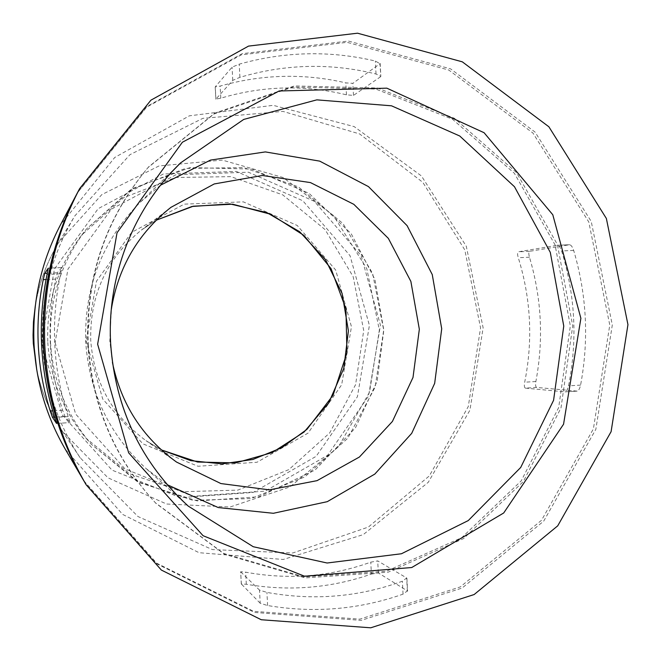 <?xml version="1.0" encoding="UTF-8"?>
<svg xmlns="http://www.w3.org/2000/svg" width="661" height="661" viewBox="0 0 661 661"><rect width="100%" height="100%" fill="white"/><g stroke="black" fill="none" stroke-linecap="round" stroke-linejoin="round"><path stroke-width="0.5" stroke-dasharray="3.31 2.48" d="M380.645 76.709L353.486 95.407L346.447 94.829C304.564 84.625 262.673 85.748 220.791 98.192L215.899 99.1L232.763 80.369L239.918 77.337C285.337 63.927 330.698 62.82 376.01 74.007L380.835 76.379L379.976 63.712L352.858 83.344L345.827 82.881C303.961 73.156 262.07 74.214 220.154 86.07L215.263 86.847L232.069 67.158L239.224 64.167C284.684 51.401 330.054 50.36 375.341 61.043L379.976 63.712M577.036 391.114L536.674 387.437C535.567 386.941 535.294 384.966 535.873 381.521C543.739 339.572 541.607 298.136 529.478 257.212C528.544 253.849 528.61 251.882 529.668 251.304L569.625 244.727C571.137 245.024 572.492 246.925 573.674 250.412C586.761 294.756 589.067 339.655 580.589 385.107C579.78 388.66 578.639 390.668 577.169 391.122L564.948 391.866L577.169 391.122M536.674 387.437L525.379 388.131C524.297 387.627 524.074 385.644 524.702 382.198C533.08 340.167 530.94 298.673 518.29 257.724C517.307 254.369 517.332 252.395 518.356 251.816L557.52 245.264C559.024 245.586 560.388 247.487 561.61 250.965C575.26 295.343 577.574 340.299 568.543 385.85C567.692 389.403 566.535 391.411 565.081 391.866M83.732 480.638L156.674 563.189L253.634 611.326L359.881 619.15L460.296 586.918L541.508 520.29L593.388 428.931L609.773 325.055L588.794 221.997L532.923 133.035L448.836 70.074L347.091 42.329L241.29 54.846L146.56 107.239L77.354 192.946M65.414 449.439L122.632 514.398L199.052 552.703L283.247 559.479L363.244 534.625L428.245 482.332L469.921 410.159L483.133 327.864L466.286 246.231L421.454 175.975L354.189 126.615L273.175 105.33L189.36 115.832L114.717 157.492L60.44 224.922M371.399 574.062L378.34 572.922L407.366 590.917L403.045 594.14C359.196 609.541 314.049 613.342 267.614 605.534L260.194 603.245L259.5 590.083L266.92 592.405C313.397 600.857 358.551 597.131 402.375 581.217L406.689 577.97L377.712 560.9L370.78 562.156C330.26 576.723 288.551 580.061 245.677 572.178L240.662 571.748L241.298 583.952L246.313 584.258C289.154 591.554 330.855 588.15 371.399 574.062L370.78 562.156M260.194 603.245L241.306 583.952M160.516 185.204L140.206 202.249C102.174 240.786 84.021 287.477 85.74 342.324C89.309 392.725 109.437 434.798 146.114 468.558L167.159 484.687M111.246 309.802L109.833 341.043L112.411 362.385M83.914 480.944L157.12 563.982L254.485 612.441L361.228 620.373L462.113 588.042L543.714 521.124L595.842 429.353L612.309 324.997L591.231 221.468L535.088 132.101L450.604 68.868L348.38 41.04L242.091 53.698L146.965 106.429L77.519 192.624M88.252 344.422C92.342 405.912 114.94 458.924 156.054 503.467L224.558 554.306L305.25 577.904L388.181 572.162L463.675 538.525L523.388 481.497L561.007 407.862L572.723 325.873L557.38 244.487L516.53 172.595L454.355 118.269L377.448 88.012L294.335 85.947L214.775 113.105L148.585 166.927C105.917 217.808 85.806 276.976 88.252 344.422M87.863 344.398C91.937 405.614 114.436 458.395 155.368 502.748L223.592 553.373L303.944 576.879L386.536 571.17L461.725 537.682L521.198 480.894L558.669 407.573L570.344 325.923L555.066 244.884L514.374 173.289L452.446 119.195L375.845 89.078L293.079 87.029L213.85 114.08L147.94 167.671C105.454 218.337 85.426 277.248 87.863 344.398M42.544 344.621C45.006 385.867 57.548 423.585 80.171 457.776L137.967 516.53L212.355 549.58L292.765 552.993L368.334 527.073L429.328 475.912L468.277 406.54L480.572 327.914L464.799 249.916L422.817 182.337L359.617 133.935L282.974 111.395L202.787 118.369L129.936 154.682L74.809 215.94C51.236 255.427 40.486 298.318 42.544 344.621M47.815 342.489C50.145 378.836 62.969 410.828 86.294 438.474L129.829 473.863L182.552 491.718L237.811 490.123L288.849 469.624L329.657 432.963L355.577 384.685L363.715 330.508L353.189 276.744L325.154 229.664L282.751 194.855L230.854 176.636L175.586 177.495L123.698 197.664L81.782 234.952C57.557 266.565 46.237 302.408 47.815 342.489M61.861 267.548L57.317 272.795L55.706 279.091C46.328 323.444 48.65 367.161 62.663 410.233L64.943 416.38L70.091 422.586L68.182 416.57C52.938 369.689 50.41 322.105 60.605 273.819L61.87 267.54L48.294 268.159L61.87 267.54M241.372 584.076L240.662 571.748M240.728 571.864L259.5 590.083M525.379 388.131L564.948 391.866M573.674 250.412L561.61 250.965M569.518 244.735L557.413 245.281M172.934 170.72C129.118 219.312 108.346 276.876 110.61 343.414M36.735 369.78C41.453 392.155 50.12 412.803 62.737 431.74L108.049 477.853L166.564 504.013L230.061 507.012L289.956 486.926L338.465 446.828L369.532 392.196L379.356 330.161L366.789 268.622L333.334 215.428L283.09 177.52L222.369 160.102L159.061 165.919L101.769 194.648L58.54 242.727C46.782 262.202 39.032 283.214 35.314 305.77C39.04 283.197 46.782 262.194 58.54 242.727L74.809 215.94M41.527 342.819L62.208 414.835L112.023 470.12L180.379 497.626L253.204 492.437L316.165 456.313L357.394 396.782L369.4 325.402L350.041 255.667L302.812 200.754L236.365 171.43L163.317 173.992L98.183 208.653L54.458 268.986L41.527 342.819M50.525 342.712C52.987 381.133 66.538 414.951 91.177 444.151L137.149 481.514L192.789 500.319L251.064 498.584L304.853 476.895L347.843 438.177L375.126 387.222L383.694 330.07L372.606 273.348L343.084 223.649L298.425 186.881L243.727 167.597L185.427 168.439L130.68 189.699L86.409 229.061C60.82 262.458 48.856 300.342 50.525 342.712M55.111 342.481L75.635 414.034L125.061 468.955L192.872 496.304L265.135 491.156L327.608 455.264L368.524 396.113L380.439 325.195L361.228 255.89L314.355 201.332L248.412 172.199L175.942 174.752L111.321 209.19L67.943 269.126L55.111 342.481M170.902 207.364L141.355 230.094L156.186 220.237L141.355 230.094C106.561 258.418 89.689 295.26 90.747 340.613C94.027 382.628 112.453 415.984 146.023 440.68L161.276 449.877M86.087 340.836L102.719 399.029L142.842 443.812L198.019 466.261L256.989 462.254L308.109 433.079L341.671 384.768L351.454 326.732L335.689 270.035L297.26 225.492L243.331 201.861L184.221 204.133L131.671 232.341L96.481 281.181L86.087 340.836M535.873 381.521L524.702 382.198M529.478 257.212L518.29 257.724M529.668 251.304L518.356 251.816M55.706 279.091L46.055 279.537M57.317 272.795L47.295 273.249M62.663 410.233L52.64 410.836M246.313 584.258L245.677 572.178M215.899 99.1L215.263 86.847M220.791 98.192L220.154 86.07M378.34 572.922L377.712 560.9M346.447 94.829L345.827 82.881M353.486 95.407L352.858 83.344M407.366 590.917L406.689 577.97M403.045 594.14L402.375 581.217M267.614 605.534L266.92 592.405M239.918 77.337L239.224 64.167M232.763 80.369L232.069 67.158M376.01 74.007L375.341 61.043M580.589 385.107L568.543 385.85M64.943 416.38L54.524 417.025M56.54 423.437L70.107 422.594L56.54 423.428M68.182 416.57L54.648 417.405M60.605 273.819L47.055 274.439M557.52 245.264L569.625 244.727M148.585 166.927L147.94 167.671M156.054 503.467L155.368 502.748M80.171 457.776L62.737 431.74C50.12 412.811 41.461 392.171 36.735 369.813M86.294 438.474L91.177 444.151L139.174 482.613L197.325 500.947L258.922 496.775L314.958 470.136L355.436 427.849L377.142 381.166L383.826 330.128L374.919 279.421L351.206 233.73L308.927 193.252L251.791 169.084L190.062 167.597L132.704 188.476L86.409 229.061L81.782 234.952M176.553 462.08L146.023 440.68L161.276 449.868M180.593 162.887L140.206 202.249M188.211 506.086L146.114 468.558M215.197 86.971L215.841 99.216M406.912 578.301L407.589 591.256M380.158 63.373L380.835 76.379"/><path stroke-width="0.99" d="M77.354 192.946L77.18 193.268C52.202 241.158 40.982 292.327 43.502 346.777C46.295 394.691 59.639 439.21 83.55 480.324L83.732 480.638M54.648 417.405C47.319 394.328 42.998 370.672 41.684 346.43C40.42 322.188 42.213 298.185 47.055 274.439L48.278 268.159L44.733 273.365L43.246 279.661C38.801 301.482 37.148 323.518 38.313 345.786C39.52 368.053 43.494 389.783 50.228 410.985L52.376 417.157L56.532 423.428L54.648 417.405M77.18 193.268L60.44 224.922C40.875 262.434 32.083 302.457 34.066 344.984C36.239 382.413 46.691 417.231 65.414 449.439L83.55 480.324M167.159 484.687L218.204 507.549L273.365 513.291L327.269 501.666L374.828 474.069L411.712 433.335L434.665 383.363L441.713 328.781L432.253 274.563L407.102 225.657L368.45 186.6L319.717 161.135L265.35 151.914L210.495 160.094L160.516 185.204M112.411 362.385C121.079 404.202 142.462 437.433 176.553 462.08L220.881 483.555L269.349 489.867L317.073 480.646L359.427 457.015L392.411 421.454L413.001 377.472L419.338 329.277L410.869 281.412L388.354 238.381L353.825 204.323L310.463 182.593L262.376 175.487L214.238 183.948L170.902 207.364C137.942 233.498 118.055 267.639 111.246 309.802M44.882 347.042C47.757 396.484 61.531 442.407 86.186 484.819L161.35 570.063L261.269 619.745L370.738 627.801L474.144 594.536L557.727 525.834L611.095 431.683L627.95 324.65L606.368 218.469L548.878 126.78L462.328 61.845L357.551 33.199L248.544 46.096L150.923 100.166L79.617 188.658C53.855 238.059 42.279 290.848 44.882 347.042M79.617 188.658L77.519 192.624C52.434 240.728 41.164 292.121 43.692 346.81C46.501 394.939 59.903 439.656 83.914 480.944L86.186 484.819M97.638 344.207L128.664 452.851L203.092 535.724L304.523 576.227L411.737 567.526L503.707 512.977L563.56 424.222L580.887 318.313L552.794 214.759L484.083 132.721L386.842 88.169L279.14 90.978L182.378 142.239L117.03 232.779L97.638 344.207M110.61 343.414C115.237 408.523 141.107 462.741 188.211 506.086L253.221 546.713L327.088 563.007L401.45 553.753L468.277 520.562L520.711 467.459L553.579 400.293L563.759 326.071L550.299 252.378L514.481 186.733L459.75 136.009L391.51 105.81L316.817 99.861L243.744 119.418L180.593 162.887L172.934 170.72M36.735 369.813L33.298 343.29L33.05 335.218L33.463 321.775L35.314 305.737L33.463 321.791L33.091 337.92L36.735 369.78M161.276 449.877L197.598 462.031L235.688 462.907L272.216 452.578L304.06 432.046L328.583 403.177L343.77 368.466L348.405 330.847L342.109 293.476L325.394 259.467L299.623 231.714L266.887 212.619L229.937 203.919L191.93 206.488L156.186 220.237L193.301 206.199L232.713 204.199L270.729 214.28L303.92 235.415L331.045 268.639L345.951 308.885L346.942 352.784L333.07 395.212L306.927 429.369L281.776 447.704L252.932 459.461L222.022 463.89L190.855 460.659L161.276 449.868M46.055 279.537L43.246 279.661M47.295 273.249L44.733 273.365M52.64 410.836L50.228 410.985M54.524 417.025L52.376 417.157M188.211 506.086C141.157 462.807 115.295 408.589 110.643 343.423C106.859 276.281 133.406 208.521 180.593 162.887"/></g></svg>
